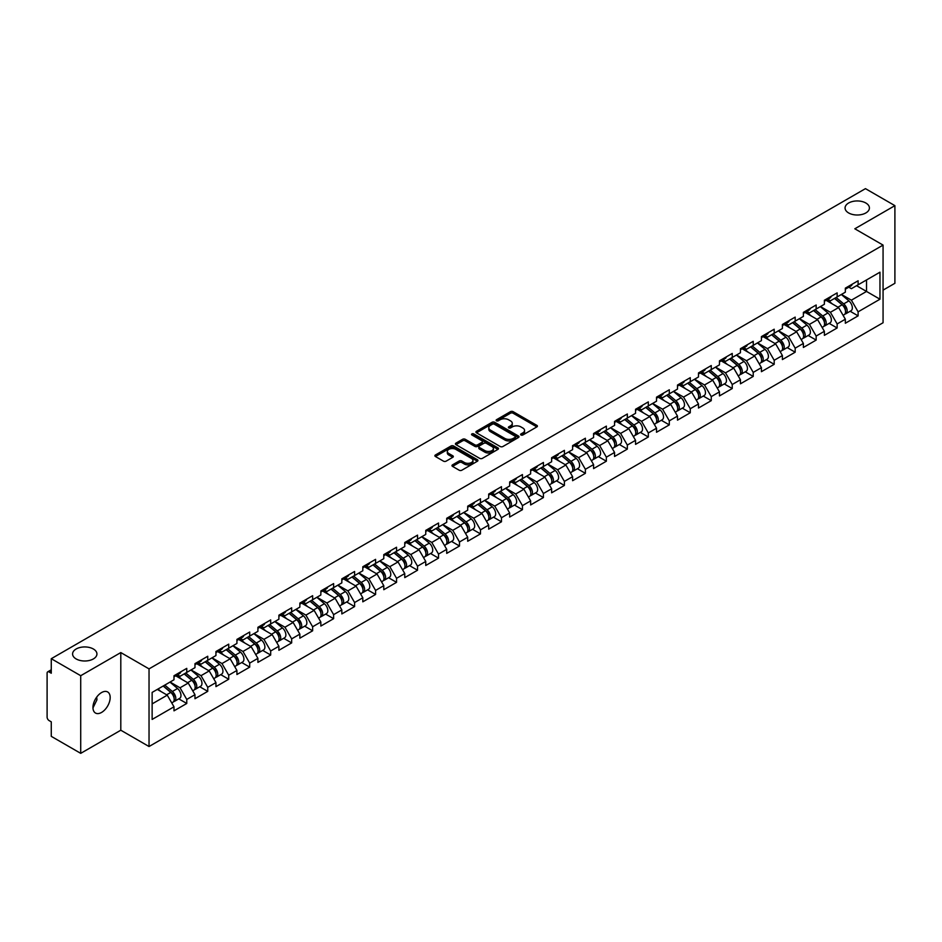 <?xml version="1.0" encoding="UTF-8"?>
<svg xmlns="http://www.w3.org/2000/svg" width="942" height="942" viewBox="0 0 942 942"><rect width="100%" height="100%" fill="white"/><g stroke="black" fill="none" stroke-linecap="round" stroke-linejoin="round"><path stroke-width="1.41" d="M848.636 212.951A12.175 7.03 180 0 1 845.068 207.982A12.175 7.03 180 0 1 852.581 201.482A12.175 7.03 180 0 1 865.851 203.013A12.175 7.03 180 0 1 869.419 207.982A12.175 7.03 180 0 1 861.906 214.47A12.175 7.03 180 0 1 848.636 212.951M76.149 658.941A12.175 7.03 180 0 1 72.581 653.972A12.175 7.03 180 0 1 80.094 647.472A12.175 7.03 180 0 1 93.364 649.003A12.175 7.03 180 0 1 96.932 653.972A12.175 7.03 180 0 1 89.419 660.46A12.175 7.03 180 0 1 76.149 658.941M520.997 434.992A1.307 0.754 0 0 0 522.845 434.992L536.869 426.903A1.872 1.083 0 0 0 537.423 426.137A1.872 1.083 0 0 0 536.869 425.372L513.107 411.654A1.872 1.083 0 0 0 510.47 411.654L496.446 419.755A1.307 0.754 0 0 0 498.294 420.815L500.108 419.767A5.97 3.45 0 0 1 508.562 419.767L510.54 420.909A5.97 3.45 0 0 1 512.283 423.358A5.97 3.45 0 0 1 510.54 425.796L508.727 426.844A1.307 0.754 0 0 0 510.576 427.903L512.389 426.856A5.97 3.45 0 0 1 520.832 426.856L522.81 427.998A5.97 3.45 0 0 1 524.564 430.447A5.97 3.45 0 0 1 522.81 432.884L520.997 433.932A1.307 0.754 0 0 0 520.997 434.992L520.997 433.932M96.72 697.092L96.932 699.824L92.964 707.913M101.571 692.558A12.175 7.03 -60 0 1 107.659 691.958A12.175 7.03 -60 0 1 109.519 701.708A12.175 7.03 -60 0 1 101.571 712.435A12.175 7.03 -60 0 1 95.483 713.035A12.175 7.03 -60 0 1 93.611 703.285A12.175 7.03 -60 0 1 101.571 692.558M452.525 464.853A1.872 1.083 0 0 0 451.972 465.619A1.872 1.083 0 0 0 452.525 466.372L459.19 470.223A1.872 1.083 0 0 0 461.827 470.223L477.406 461.227A1.872 1.083 0 0 0 477.947 460.473A1.872 1.083 0 0 0 477.406 459.708L453.644 445.99A1.872 1.083 0 0 0 451.006 445.99L435.428 454.986A1.872 1.083 0 0 0 434.874 455.74A1.872 1.083 0 0 0 435.428 456.505L443.482 461.156A1.872 1.083 0 0 0 446.119 461.156L452.784 457.306A1.872 1.083 0 0 0 453.326 456.54A1.872 1.083 0 0 0 452.784 455.787L448.792 453.479A4.993 2.885 0 0 1 447.332 451.442A4.993 2.885 0 0 1 450.417 448.769A4.993 2.885 0 0 1 455.857 449.405L471.495 458.436A4.993 2.885 0 0 1 472.955 460.473A4.993 2.885 0 0 1 469.881 463.134A4.993 2.885 0 0 1 464.43 462.51L461.827 461.003A1.872 1.083 0 0 0 459.19 461.003L452.525 464.853L452.525 466.372M120.8 652.571L80.718 675.708L51.268 658.705L865.451 188.647L894.9 205.65L854.818 228.788L883.066 245.097L149.036 668.879L120.8 652.571L120.8 730.215L149.036 746.523L149.036 668.879M500.237 446.52A1.872 1.083 0 0 0 502.887 446.52L518.453 437.524A1.872 1.083 0 0 0 519.007 436.77A1.872 1.083 0 0 0 518.453 436.005L494.691 422.287A1.872 1.083 0 0 0 492.054 422.287L476.475 431.283A1.872 1.083 0 0 0 475.934 432.037A1.872 1.083 0 0 0 476.475 432.802L500.237 446.52M472.448 435.275A1.307 0.754 0 0 1 473.779 435.463L497.906 449.393L482.351 458.377A1.872 1.083 0 0 1 479.713 458.377L455.952 444.659L455.952 443.129A1.872 1.083 0 0 0 455.41 443.894A1.872 1.083 0 0 0 455.952 444.659M455.952 443.129L462.616 439.278A1.872 1.083 0 0 1 465.254 439.278L474.898 444.848A1.872 1.083 0 0 0 477.535 444.848L481.963 442.293A1.872 1.083 0 0 0 482.504 441.527A1.872 1.083 0 0 0 481.963 440.774L471.93 434.98A1.307 0.754 0 0 1 473.779 433.909L497.929 447.85A1.872 1.083 0 0 1 498.483 448.616A1.872 1.083 0 0 1 497.929 449.381L497.929 447.85M149.036 746.523L883.066 322.741L883.066 245.097M178.78 698.858L186.763 703.474L186.763 699.435L180.04 687.79L170.09 682.043M186.763 703.474L173.987 710.845L173.987 706.806L152.133 719.429L152.133 692.405L173.987 679.783L173.987 675.744L186.763 668.373L186.763 672.411L194.97 667.678L194.97 663.639L207.746 656.256L207.746 660.295L215.942 655.561L215.942 651.523L228.718 644.151L228.718 648.19L236.925 643.445L236.925 639.406L249.701 632.035L249.701 636.074L257.908 631.34L257.908 627.301L270.684 619.918L270.684 623.957L278.891 619.224L278.891 615.185L291.667 607.814L291.667 611.853L299.862 607.107L299.862 603.068L312.638 595.697L312.638 599.736L320.845 595.003L320.845 590.964L333.621 583.581L333.621 587.62L341.828 582.886L341.828 578.847L354.604 571.476L354.604 575.515L362.811 570.77L362.811 566.731L375.587 559.36L375.587 563.398L383.783 558.665L383.783 554.626L396.558 547.243L396.558 551.282L404.766 546.548L404.766 542.51L417.542 535.138L417.542 539.177L425.749 534.432L425.749 530.393L438.525 523.022L438.525 527.061L446.72 522.327L446.72 518.288L459.496 510.905L459.496 514.944L467.703 510.211L467.703 506.172L480.479 498.801L480.479 502.84L488.686 498.094L488.686 494.055L501.462 486.684L501.462 490.723L509.669 485.99L509.669 481.951L522.445 474.568L522.445 478.607L530.64 473.873L530.64 469.834L543.416 462.463L543.416 466.502L551.623 461.757L551.623 457.718L564.399 450.347L564.399 454.385L572.606 449.652L572.606 445.613L585.382 438.23L585.382 442.269L593.59 437.535L593.59 433.497L606.365 426.125L606.365 430.164L614.561 425.419L614.561 421.38L627.337 414.009L627.337 418.048L635.544 413.314L635.544 409.275L648.32 401.893L648.32 405.931L656.527 401.198L656.527 397.159L669.303 389.788L669.303 393.827L677.498 389.081L677.498 385.043L690.274 377.671L690.274 381.71L698.481 376.977L698.481 372.938L711.257 365.555L711.257 369.594L719.464 364.86L719.464 360.821L732.24 353.45L732.24 357.477L740.447 352.744L740.447 348.705L753.223 341.334L753.223 345.373L761.419 340.639L761.419 336.6L774.194 329.217L774.194 333.256L782.402 328.522L782.402 324.484L795.178 317.113L795.178 321.14L803.385 316.406L803.385 312.367L816.161 304.996L816.161 309.035L824.368 304.301L824.368 300.262L837.144 292.88L837.144 296.918L845.339 292.185L845.339 288.146L858.115 280.775L858.115 284.802L879.969 272.191L879.969 299.215L858.115 311.826L851.391 300.18L841.442 294.434M850.143 311.26L858.115 315.864L858.115 311.826M858.115 315.864L845.339 323.247L845.339 319.208L837.144 323.942L830.408 312.297L820.458 306.55M829.16 323.377L837.144 327.981L837.144 323.942M837.144 327.981L824.368 335.352L824.368 331.313L816.161 336.058L809.437 324.401L799.487 318.655M808.177 335.482L816.161 340.086L816.161 336.058M816.161 340.086L803.385 347.468L803.385 343.43L795.178 348.163L788.454 336.518L778.504 330.772M787.194 347.598L795.178 352.202L795.178 348.163M795.178 352.202L782.402 359.585L782.402 355.546L774.194 360.28L767.471 348.634L757.521 342.888M766.223 359.714L774.194 364.318L774.194 360.28M774.194 364.318L761.419 371.69L761.419 367.651L753.223 372.396L746.5 360.739L736.538 355.004M745.24 371.819L753.223 376.423L753.223 372.396M753.223 376.423L740.447 383.806L740.447 379.767L732.24 384.501L725.517 372.855L715.567 367.109M724.257 383.936L732.24 388.54L732.24 384.501M732.24 388.54L719.464 395.923L719.464 391.884L711.257 396.617L704.534 384.972L694.584 379.226M703.285 396.052L711.257 400.656L711.257 396.617M711.257 400.656L698.481 408.027L698.481 403.988L690.274 408.734L683.551 397.077L673.601 391.342M682.302 408.157L690.274 412.761L690.274 408.734M690.274 412.761L677.498 420.144L677.498 416.105L669.303 420.838L662.579 409.193L652.618 403.447M661.319 420.273L669.303 424.877L669.303 420.838M669.303 424.877L656.527 432.26L656.527 428.221L648.32 432.955L641.596 421.31L631.646 415.563M640.336 432.39L648.32 436.994L648.32 432.955M648.32 436.994L635.544 444.365L635.544 440.326L627.337 445.071L620.613 433.414L610.663 427.68M619.365 444.494L627.337 449.11L627.337 445.071M627.337 449.11L614.561 456.481L614.561 452.443L606.365 457.176L599.63 445.531L589.68 439.784M598.382 456.611L606.365 461.215L606.365 457.176M606.365 461.215L593.59 468.598L593.59 464.559L585.382 469.293L578.659 457.647L568.709 451.901M577.399 468.727L585.382 473.331L585.382 469.293M585.382 473.331L572.606 480.703L572.606 476.664L564.399 481.409L557.676 469.764L547.726 464.017M556.416 480.832L564.399 485.448L564.399 481.409M564.399 485.448L551.623 492.819L551.623 488.78L543.416 493.514L536.693 481.868L526.743 476.122M535.445 492.949L543.416 497.553L543.416 493.514M543.416 497.553L530.64 504.936L530.64 500.897L522.445 505.63L515.721 493.985L505.76 488.239M514.462 505.065L522.445 509.669L522.445 505.63M522.445 509.669L509.669 517.04L509.669 513.001L501.462 517.747L494.738 506.101L484.789 500.355M493.478 517.17L501.462 521.786L501.462 517.747M501.462 521.786L488.686 529.157L488.686 525.118L480.479 529.851L473.755 518.206L463.805 512.46M472.507 529.286L480.479 533.89L480.479 529.851M480.479 533.89L467.703 541.273L467.703 537.234L459.496 541.968L452.772 530.322L442.822 524.576M451.524 541.403L459.496 546.007L459.496 541.968M459.496 546.007L446.72 553.378L446.72 549.339L438.525 554.084L431.801 542.439L421.839 536.693M430.541 553.507L438.525 558.123L438.525 554.084M438.525 558.123L425.749 565.494L425.749 561.456L417.542 566.189L410.818 554.544L400.868 548.797M409.558 565.624L417.542 570.228L417.542 566.189M417.542 570.228L404.766 577.611L404.766 573.572L396.558 578.306L389.835 566.66L379.885 560.914M388.587 577.74L396.558 582.344L396.558 578.306M396.558 582.344L383.783 589.716L383.783 585.677L375.587 590.422L368.864 578.777L358.902 573.03M367.604 589.845L375.587 594.461L375.587 590.422M375.587 594.461L362.811 601.832L362.811 597.793L354.604 602.527L347.881 590.881L337.931 585.135M346.621 601.962L354.604 606.566L354.604 602.527M354.604 606.566L341.828 613.948L341.828 609.91L333.621 614.643L326.898 602.998L316.948 597.252M325.638 614.078L333.621 618.682L333.621 614.643M333.621 618.682L320.845 626.053L320.845 622.014L312.638 626.76L305.915 615.114L295.965 609.368M304.666 626.183L312.638 630.799L312.638 626.76M312.638 630.799L299.862 638.17L299.862 634.131L291.667 638.864L284.943 627.219L274.982 621.473M283.683 638.299L291.667 642.903L291.667 638.864M291.667 642.903L278.891 650.286L278.891 646.247L270.684 650.981L263.96 639.335L254.01 633.589M262.7 650.416L270.684 655.02L270.684 650.981M270.684 655.02L257.908 662.391L257.908 658.352L249.701 663.097L242.977 651.452L233.027 645.706M241.729 662.52L249.701 667.136L249.701 663.097M249.701 667.136L236.925 674.507L236.925 670.468L228.718 675.202L221.994 663.557L212.044 657.81M220.746 674.637L228.718 679.241L228.718 675.202M228.718 679.241L215.942 686.624L215.942 682.585L207.746 687.319L201.023 675.673L191.073 669.927M199.763 686.753L207.746 691.357L207.746 687.319M207.746 691.357L194.97 698.728L194.97 694.69L186.763 699.435M177.437 674.79L180.04 676.297L186.763 672.411M180.04 687.79L188.247 683.044L175.695 675.803M194.97 694.69L188.247 683.044M198.421 662.673L201.023 664.181L207.746 660.295M201.023 675.673L209.218 670.939L196.666 663.686M215.942 682.585L209.218 670.939M219.404 650.569L221.994 652.064L228.718 648.19M221.994 663.557L230.201 658.823L217.649 651.581M236.925 670.468L230.201 658.823M240.375 638.452L242.977 639.959L249.701 636.074M242.977 651.452L251.184 646.707L238.632 639.465M257.908 658.352L251.184 646.707M261.358 626.336L263.96 627.843L270.684 623.957M263.96 639.335L272.167 634.602L259.615 627.348M278.891 646.247L272.167 634.602M282.341 614.231L284.943 615.727L291.667 611.853M284.943 627.219L293.139 622.485L280.586 615.244M299.862 634.131L293.139 622.485M303.324 602.115L305.915 603.622L312.638 599.736M305.915 615.114L314.122 610.369L301.57 603.127M320.845 622.014L314.122 610.369M324.295 589.998L326.898 591.505L333.621 587.62M326.898 602.998L335.105 598.264L322.553 591.011M341.828 609.91L335.105 598.264M345.278 577.893L347.881 579.389L354.604 575.515M347.881 590.881L356.076 586.148L343.536 578.906M362.811 597.793L356.076 586.148M366.261 565.777L368.864 567.284L375.587 563.398M368.864 578.777L377.059 574.031L364.507 566.79M383.783 585.677L377.059 574.031M387.233 553.66L389.835 555.168L396.558 551.282M389.835 566.66L398.042 561.927L385.49 554.673M404.766 573.572L398.042 561.927M408.216 541.556L410.818 543.051L417.542 539.177M410.818 554.544L419.025 549.81L406.473 542.568M425.749 561.456L419.025 549.81M429.199 529.439L431.801 530.947L438.525 527.061M431.801 542.439L439.996 537.694L427.444 530.452M446.72 549.339L439.996 537.694M450.182 517.323L452.772 518.83L459.496 514.944M452.772 530.322L460.979 525.589L448.427 518.336M467.703 537.234L460.979 525.589M471.153 505.218L473.755 506.714L480.479 502.84M473.755 518.206L481.963 513.472L469.41 506.231M488.686 525.118L481.963 513.472M492.136 493.102L494.738 494.609L501.462 490.723M494.738 506.101L502.946 501.356L490.393 494.114M509.669 513.001L502.946 501.356M513.119 480.985L515.721 482.492L522.445 478.607M515.721 493.985L523.917 489.251L511.365 481.998M530.64 500.897L523.917 489.251M534.102 468.88L536.693 470.376L543.416 466.502M536.693 481.868L544.9 477.135L532.348 469.881M551.623 488.78L544.9 477.135M555.073 456.764L557.676 458.271L564.399 454.385M557.676 469.764L565.883 465.018L553.331 457.777M572.606 476.664L565.883 465.018M576.057 444.648L578.659 446.155L585.382 442.269M578.659 457.647L586.854 452.914L574.302 445.66M593.59 464.559L586.854 452.914M597.04 432.543L599.63 434.038L606.365 430.164M599.63 445.531L607.837 440.797L595.285 433.544M614.561 452.443L607.837 440.797M618.011 420.426L620.613 421.934L627.337 418.048M620.613 433.414L628.82 428.681L616.268 421.439M635.544 440.326L628.82 428.681M638.994 408.31L641.596 409.817L648.32 405.931M641.596 421.31L649.803 416.576L637.251 409.323M656.527 428.221L649.803 416.576M659.977 396.205L662.579 397.701L669.303 393.827M662.579 409.193L670.775 404.459L658.222 397.206M677.498 416.105L670.775 404.459M680.96 384.089L683.551 385.596L690.274 381.71M683.551 397.077L691.758 392.343L679.206 385.101M698.481 403.988L691.758 392.343M701.931 371.972L704.534 373.479L711.257 369.594M704.534 384.972L712.741 380.238L700.189 372.985M719.464 391.884L712.741 380.238M722.914 359.868L725.517 361.363L732.24 357.477M725.517 372.855L733.724 368.122L721.172 360.868M740.447 379.767L733.724 368.122M743.897 347.751L746.5 349.258L753.223 345.373M746.5 360.739L754.695 356.005L742.143 348.764M761.419 367.651L754.695 356.005M764.88 335.635L767.471 337.142L774.194 333.256M767.471 348.634L775.678 343.901L763.126 336.647M782.402 355.546L775.678 343.901M785.852 323.53L788.454 325.025L795.178 321.14M788.454 336.518L796.661 331.784L784.109 324.531M803.385 343.43L796.661 331.784M806.835 311.413L809.437 312.921L816.161 309.035M809.437 324.401L817.632 319.668L805.08 312.426M824.368 331.313L817.632 319.668M827.818 299.297L830.408 300.804L837.144 296.918M830.408 312.297L838.615 307.563L826.063 300.31M845.339 319.208L838.615 307.563M848.789 287.192L851.391 288.688L858.115 284.802M851.391 300.18L866.522 291.443L866.522 279.951L879.969 272.191M856.572 285.697L879.969 299.215M883.066 290.124L894.9 283.295L894.9 205.65M80.718 675.708L80.718 753.353L51.268 736.35L51.268 721.831L49.114 720.595A2.85 1.648 -120 0 1 47.1 717.097L47.1 673.153A2.85 1.648 -120 0 1 47.689 671.846A2.85 1.648 -120 0 1 49.114 671.987L51.268 673.224L51.268 658.705M80.718 753.353L120.8 730.215M152.133 703.898L167.264 695.161L157.314 689.414M173.987 706.806L167.264 695.161M521.527 435.18L522.81 434.439A5.97 3.45 0 0 0 524.564 431.989L524.564 430.447M512.283 423.358L512.283 424.901A5.97 3.45 0 0 1 510.54 427.35L509.245 428.092M536.846 426.914L513.107 413.208A1.872 1.083 0 0 0 510.47 413.208L496.964 421.003M518.43 437.547L494.691 423.841A1.872 1.083 0 0 0 492.054 423.841L476.499 432.814L476.475 431.283M515.156 437.3A1.307 0.754 0 0 0 515.156 436.228L494.303 424.194A1.307 0.754 0 0 0 492.454 424.194L490.535 425.301A5.97 3.45 0 0 0 488.792 427.739A5.97 3.45 0 0 0 490.535 430.176L504.794 438.407A5.97 3.45 0 0 0 513.249 438.407L515.156 437.3L515.156 438.854A1.307 0.754 0 0 0 515.545 438.324L515.545 436.77M488.792 427.739L488.792 429.293A5.97 3.45 0 0 0 490.535 431.73L490.535 430.176M515.156 438.854L513.249 439.961A5.97 3.45 0 0 1 504.794 439.961L490.535 431.73M455.975 444.671L462.616 440.832L462.616 439.278M482.504 441.527L482.504 443.081A1.872 1.083 0 0 1 481.963 443.847L477.535 446.402A1.872 1.083 0 0 1 474.898 446.402L465.254 440.832A1.872 1.083 0 0 0 462.616 440.832M484.894 450.617A4.993 2.885 0 0 0 490.335 451.242A4.993 2.885 0 0 0 493.42 448.58A4.993 2.885 0 0 0 491.959 446.543L486.449 443.364A1.872 1.083 0 0 0 483.811 443.364L479.384 445.907A1.872 1.083 0 0 0 478.842 446.673A1.872 1.083 0 0 0 479.384 447.438L484.894 450.617L484.894 452.172A4.993 2.885 0 0 0 490.335 452.796A4.993 2.885 0 0 0 493.42 450.135L493.42 448.58M478.842 446.673L478.842 448.227A1.872 1.083 0 0 0 479.384 448.993L479.384 447.438M484.894 452.172L479.384 448.993M472.955 460.473L472.955 462.027A4.993 2.885 0 0 1 469.881 464.689A4.993 2.885 0 0 1 464.43 464.065L461.827 462.557A1.872 1.083 0 0 0 459.19 462.557L452.549 466.384M447.332 451.442L447.332 452.996A4.993 2.885 0 0 0 448.792 455.033L448.792 453.479M452.761 457.317L448.792 455.033M477.382 461.25L453.644 447.544A1.872 1.083 0 0 0 451.006 447.544L435.451 456.517L435.428 454.986M843.738 306.009L842.796 305.467M844.95 314.016A6.276 3.627 -120 0 0 845.857 313.733A6.276 3.627 -120 0 0 846.988 309.341A6.276 3.627 -120 0 0 843.714 303.877L836.143 297.495M845.857 313.733L851.038 310.742A6.276 3.627 -120 0 0 852.169 306.362A6.276 3.627 -120 0 0 848.895 300.887L841.324 294.505M834.694 298.331L843.326 305.62A3.803 2.202 60 0 1 845.374 310.307M843.102 315.323L844.244 314.663A6.276 3.627 -120 0 0 845.374 310.283A6.276 3.627 -120 0 0 842.101 304.808L834.53 298.426M832.351 303.936L827.241 299.627M847.023 287.169A6.276 3.627 60 0 1 845.857 288.888A6.276 3.627 60 0 1 845.339 289.1M852.204 284.19A6.276 3.627 60 0 1 851.038 285.897L845.857 288.888M822.766 318.125L821.824 317.584M823.967 326.132A6.276 3.627 -120 0 0 824.874 325.838A6.276 3.627 -120 0 0 826.004 321.457A6.276 3.627 -120 0 0 822.743 315.994L815.171 309.6M824.874 325.838L830.055 322.859A6.276 3.627 -120 0 0 831.185 318.467A6.276 3.627 -120 0 0 827.912 313.003L820.341 306.621M813.711 310.448L822.342 317.737A3.803 2.202 60 0 1 824.403 322.423M822.119 327.439L823.261 326.78A6.276 3.627 -120 0 0 824.391 322.388A6.276 3.627 -120 0 0 821.118 316.924L813.558 310.542M811.368 316.053L806.27 311.743M801.783 330.242L800.841 329.7M802.984 338.237A6.276 3.627 -120 0 0 803.903 337.954A6.276 3.627 -120 0 0 805.021 333.574A6.276 3.627 -120 0 0 801.76 328.099L794.188 321.717M803.903 337.954L809.072 334.963A6.276 3.627 -120 0 0 810.202 330.583A6.276 3.627 -120 0 0 806.941 325.12L799.369 318.726M792.728 322.564L801.359 329.841A3.803 2.202 60 0 1 803.42 334.528M801.136 339.544L802.29 338.885A6.276 3.627 -120 0 0 803.408 334.504A6.276 3.627 -120 0 0 800.147 329.041L792.575 322.647M790.397 328.169L785.287 323.86M780.8 342.346L779.858 341.805M782.001 350.353A6.276 3.627 -120 0 0 782.92 350.071A6.276 3.627 -120 0 0 784.05 345.679A6.276 3.627 -120 0 0 780.777 340.215L773.205 333.833M782.92 350.071L788.101 347.08A6.276 3.627 -120 0 0 789.219 342.7A6.276 3.627 -120 0 0 785.958 337.224L778.386 330.842M771.745 334.669L780.388 341.958A3.803 2.202 60 0 1 782.437 346.644M780.164 351.66L781.307 351.001A6.276 3.627 -120 0 0 782.437 346.621A6.276 3.627 -120 0 0 779.164 341.145L771.592 334.763M769.414 340.274L764.303 335.964M759.817 354.463L758.875 353.921M761.03 362.47A6.276 3.627 -120 0 0 761.937 362.175A6.276 3.627 -120 0 0 763.067 357.795A6.276 3.627 -120 0 0 759.794 352.332L752.234 345.938M761.937 362.175L767.118 359.196A6.276 3.627 -120 0 0 768.248 354.804A6.276 3.627 -120 0 0 764.975 349.341L757.403 342.959M750.774 346.786L759.405 354.074A3.803 2.202 60 0 1 761.454 358.761M759.181 363.777L760.324 363.117A6.276 3.627 -120 0 0 761.454 358.725A6.276 3.627 -120 0 0 758.18 353.262L750.609 346.88M748.431 352.39L743.32 348.081M738.846 366.579L737.904 366.038M740.047 374.575A6.276 3.627 -120 0 0 740.954 374.292A6.276 3.627 -120 0 0 742.084 369.912A6.276 3.627 -120 0 0 738.822 364.436L731.251 358.054M740.954 374.292L746.135 371.301A6.276 3.627 -120 0 0 747.265 366.921A6.276 3.627 -120 0 0 743.992 361.457L736.432 355.063M729.791 358.902L738.422 366.179A3.803 2.202 60 0 1 740.483 370.865M738.198 375.882L739.34 375.222A6.276 3.627 -120 0 0 740.471 370.842A6.276 3.627 -120 0 0 737.209 365.378L729.638 358.984M727.448 364.507L722.349 360.197M826.052 299.285A6.276 3.627 60 0 1 824.874 300.993A6.276 3.627 60 0 1 824.368 301.204M831.221 296.294A6.276 3.627 60 0 1 830.055 298.002L824.874 300.993M805.069 311.402A6.276 3.627 60 0 1 803.903 313.109A6.276 3.627 60 0 1 803.385 313.321M810.25 308.411A6.276 3.627 60 0 1 809.072 310.118L803.903 313.109M784.085 323.506A6.276 3.627 60 0 1 782.92 325.226A6.276 3.627 60 0 1 782.402 325.437M789.266 320.527A6.276 3.627 60 0 1 788.101 322.235L782.92 325.226M763.102 335.623A6.276 3.627 60 0 1 761.937 337.33A6.276 3.627 60 0 1 761.419 337.542M768.283 332.632A6.276 3.627 60 0 1 767.118 334.351L761.937 337.33M742.131 347.739A6.276 3.627 60 0 1 740.954 349.447A6.276 3.627 60 0 1 740.447 349.659M747.3 344.748A6.276 3.627 60 0 1 746.135 346.456L740.954 349.447M717.863 378.684L716.921 378.142M719.064 386.691A6.276 3.627 -120 0 0 719.982 386.408A6.276 3.627 -120 0 0 721.101 382.016A6.276 3.627 -120 0 0 717.839 376.553L710.268 370.171M719.982 386.408L725.152 383.418A6.276 3.627 -120 0 0 726.282 379.037A6.276 3.627 -120 0 0 723.02 373.562L715.449 367.18M708.808 371.007L717.451 378.295A3.803 2.202 60 0 1 719.5 382.982M717.227 387.998L718.369 387.339A6.276 3.627 -120 0 0 719.488 382.958A6.276 3.627 -120 0 0 716.226 377.483L708.655 371.101M706.476 376.612L701.366 372.302M721.148 359.844A6.276 3.627 60 0 1 719.982 361.563A6.276 3.627 60 0 1 719.464 361.775M726.329 356.865A6.276 3.627 60 0 1 725.152 358.572L719.982 361.563M696.88 390.8L695.938 390.259M698.081 398.807A6.276 3.627 -120 0 0 698.999 398.525A6.276 3.627 -120 0 0 700.13 394.133A6.276 3.627 -120 0 0 696.856 388.669L689.285 382.275M698.999 398.525L704.18 395.534A6.276 3.627 -120 0 0 705.299 391.142A6.276 3.627 -120 0 0 702.037 385.678L694.466 379.296M687.837 383.123L696.468 390.412A3.803 2.202 60 0 1 698.517 395.098M696.244 400.115L697.386 399.455A6.276 3.627 -120 0 0 698.517 395.063A6.276 3.627 -120 0 0 695.243 389.599L687.672 383.217M685.493 388.728L680.383 384.418M700.165 371.96A6.276 3.627 60 0 1 698.999 373.668A6.276 3.627 60 0 1 698.481 373.88M705.346 368.97A6.276 3.627 60 0 1 704.18 370.689L698.999 373.668M675.909 402.917L674.967 402.375M677.11 410.912A6.276 3.627 -120 0 0 678.016 410.63A6.276 3.627 -120 0 0 679.147 406.249A6.276 3.627 -120 0 0 675.873 400.774L668.314 394.392M678.016 410.63L683.197 407.639A6.276 3.627 -120 0 0 684.328 403.258A6.276 3.627 -120 0 0 681.054 397.795L673.483 391.401M666.854 395.24L675.485 402.517A3.803 2.202 60 0 1 677.534 407.203M675.261 412.219L676.403 411.56A6.276 3.627 -120 0 0 677.534 407.18A6.276 3.627 -120 0 0 674.26 401.716L666.701 395.322M664.51 400.845L659.4 396.535M679.182 384.077A6.276 3.627 60 0 1 678.016 385.784A6.276 3.627 60 0 1 677.498 385.996M684.363 381.086A6.276 3.627 60 0 1 683.197 382.793L678.016 385.784M654.926 415.022L653.983 414.48M656.127 423.029A6.276 3.627 -120 0 0 657.045 422.746A6.276 3.627 -120 0 0 658.164 418.354A6.276 3.627 -120 0 0 654.902 412.89L647.331 406.508M657.045 422.746L662.214 419.755A6.276 3.627 -120 0 0 663.345 415.375A6.276 3.627 -120 0 0 660.071 409.9L652.512 403.517M645.871 407.344L654.502 414.633A3.803 2.202 60 0 1 656.562 419.32M654.278 424.336L655.42 423.676A6.276 3.627 -120 0 0 656.55 419.296A6.276 3.627 -120 0 0 653.289 413.821L645.717 407.439M643.539 412.949L638.429 408.64M658.211 396.182A6.276 3.627 60 0 1 657.045 397.901A6.276 3.627 60 0 1 656.527 398.113M663.38 393.203A6.276 3.627 60 0 1 662.214 394.91L657.045 397.901M633.942 427.138L633 426.596M635.144 435.145A6.276 3.627 -120 0 0 636.062 434.863A6.276 3.627 -120 0 0 637.192 430.47A6.276 3.627 -120 0 0 633.919 425.007L626.348 418.613M636.062 434.863L641.231 431.872A6.276 3.627 -120 0 0 642.362 427.48A6.276 3.627 -120 0 0 639.1 422.016L631.529 415.634M624.887 419.461L633.53 426.75A3.803 2.202 60 0 1 635.579 431.436M633.307 436.452L634.449 435.793A6.276 3.627 -120 0 0 635.579 431.401A6.276 3.627 -120 0 0 632.306 425.937L624.734 419.555M622.556 425.066L617.446 420.756M637.228 408.298A6.276 3.627 60 0 1 636.062 410.005A6.276 3.627 60 0 1 635.544 410.217M642.409 405.307A6.276 3.627 60 0 1 641.231 407.026L636.062 410.005M612.959 439.255L612.017 438.713M614.172 447.25A6.276 3.627 -120 0 0 615.079 446.967A6.276 3.627 -120 0 0 616.209 442.587A6.276 3.627 -120 0 0 612.936 437.112L605.365 430.73M615.079 446.967L620.26 443.976A6.276 3.627 -120 0 0 621.39 439.596A6.276 3.627 -120 0 0 618.117 434.132L610.546 427.739M603.916 431.577L612.547 438.854A3.803 2.202 60 0 1 614.596 443.541M612.324 448.557L613.466 447.897A6.276 3.627 -120 0 0 614.596 443.517A6.276 3.627 -120 0 0 611.323 438.054L603.751 431.66M601.573 437.182L596.463 432.873M616.245 420.415A6.276 3.627 60 0 1 615.079 422.122A6.276 3.627 60 0 1 614.561 422.334M621.426 417.424A6.276 3.627 60 0 1 620.26 419.131L615.079 422.122M591.988 451.359L591.046 450.818M593.189 459.366A6.276 3.627 -120 0 0 594.096 459.084A6.276 3.627 -120 0 0 595.226 454.692A6.276 3.627 -120 0 0 591.965 449.228L584.393 442.846M594.096 459.084L599.277 456.093A6.276 3.627 -120 0 0 600.407 451.713A6.276 3.627 -120 0 0 597.134 446.237L589.562 439.855M582.933 443.682L591.564 450.971A3.803 2.202 60 0 1 593.625 455.657M591.341 460.673L592.483 460.014A6.276 3.627 -120 0 0 593.613 455.634A6.276 3.627 -120 0 0 590.34 450.158L582.78 443.776M580.59 449.287L575.491 444.977M595.273 432.519A6.276 3.627 60 0 1 594.096 434.238A6.276 3.627 60 0 1 593.59 434.45M600.443 429.54A6.276 3.627 60 0 1 599.277 431.248L594.096 434.238M571.005 463.476L570.063 462.934M572.206 471.483A6.276 3.627 -120 0 0 573.125 471.2A6.276 3.627 -120 0 0 574.243 466.808A6.276 3.627 -120 0 0 570.982 461.344L563.41 454.951M573.125 471.2L578.294 468.209A6.276 3.627 -120 0 0 579.424 463.817A6.276 3.627 -120 0 0 576.163 458.354L568.591 451.972M561.95 455.798L570.581 463.087A3.803 2.202 60 0 1 572.642 467.774M570.357 472.79L571.511 472.13A6.276 3.627 -120 0 0 572.63 467.738A6.276 3.627 -120 0 0 569.368 462.275L561.797 455.893M559.619 461.403L554.508 457.094M574.29 444.636A6.276 3.627 60 0 1 573.125 446.343A6.276 3.627 60 0 1 572.606 446.555M579.471 441.645A6.276 3.627 60 0 1 578.294 443.364L573.125 446.343M550.022 475.592L549.08 475.051M551.223 483.587A6.276 3.627 -120 0 0 552.142 483.305A6.276 3.627 -120 0 0 553.272 478.925A6.276 3.627 -120 0 0 549.998 473.449L542.427 467.067M552.142 483.305L557.323 480.314A6.276 3.627 -120 0 0 558.441 475.934A6.276 3.627 -120 0 0 555.179 470.47L547.608 464.076M540.967 467.915L549.61 475.192A3.803 2.202 60 0 1 551.659 479.878M549.386 484.894L550.528 484.235A6.276 3.627 -120 0 0 551.659 479.855A6.276 3.627 -120 0 0 548.385 474.391L540.814 467.997M538.636 473.52L533.525 469.21M553.307 456.752A6.276 3.627 60 0 1 552.142 458.46A6.276 3.627 60 0 1 551.623 458.672M558.488 453.761A6.276 3.627 60 0 1 557.323 455.469L552.142 458.46M529.039 487.697L528.109 487.155M530.252 495.704A6.276 3.627 -120 0 0 531.158 495.421A6.276 3.627 -120 0 0 532.289 491.029A6.276 3.627 -120 0 0 529.015 485.566L521.456 479.184M531.158 495.421L536.339 492.43A6.276 3.627 -120 0 0 537.47 488.05A6.276 3.627 -120 0 0 534.196 482.575L526.625 476.193M519.996 480.02L528.627 487.308A3.803 2.202 60 0 1 530.676 491.995M528.403 497.011L529.545 496.352A6.276 3.627 -120 0 0 530.676 491.971A6.276 3.627 -120 0 0 527.402 486.496L519.831 480.114M517.653 485.625L512.542 481.315M532.324 468.869A6.276 3.627 60 0 1 531.158 470.576A6.276 3.627 60 0 1 530.64 470.788M537.505 465.878A6.276 3.627 60 0 1 536.339 467.585L531.158 470.576M508.068 499.813L507.126 499.272M509.269 507.82A6.276 3.627 -120 0 0 510.175 507.538A6.276 3.627 -120 0 0 511.306 503.146A6.276 3.627 -120 0 0 508.044 497.682L500.473 491.288M510.175 507.538L515.356 504.547A6.276 3.627 -120 0 0 516.487 500.155A6.276 3.627 -120 0 0 513.213 494.691L505.654 488.309M499.013 492.136L507.644 499.425A3.803 2.202 60 0 1 509.704 504.111M507.42 509.127L508.562 508.468A6.276 3.627 -120 0 0 509.693 504.076A6.276 3.627 -120 0 0 506.431 498.612L498.86 492.23M496.67 497.741L491.571 493.431M511.353 480.973A6.276 3.627 60 0 1 510.175 482.681A6.276 3.627 60 0 1 509.669 482.893M516.522 477.983A6.276 3.627 60 0 1 515.356 479.702L510.175 482.681M487.085 511.93L486.143 511.388M488.286 519.925A6.276 3.627 -120 0 0 489.204 519.643A6.276 3.627 -120 0 0 490.323 515.262A6.276 3.627 -120 0 0 487.061 509.787L479.49 503.405M489.204 519.643L494.373 516.652A6.276 3.627 -120 0 0 495.504 512.271A6.276 3.627 -120 0 0 492.242 506.808L484.671 500.414M478.03 504.253L486.673 511.53A3.803 2.202 60 0 1 488.721 516.216M486.449 521.232L487.591 520.573A6.276 3.627 -120 0 0 488.71 516.192A6.276 3.627 -120 0 0 485.448 510.729L477.877 504.335M475.698 509.858L470.588 505.548M490.37 493.09A6.276 3.627 60 0 1 489.204 494.797A6.276 3.627 60 0 1 488.686 495.009M495.551 490.099A6.276 3.627 60 0 1 494.373 491.806L489.204 494.797M466.102 524.035L465.16 523.493M467.303 532.042A6.276 3.627 -120 0 0 468.221 531.759A6.276 3.627 -120 0 0 469.352 527.367A6.276 3.627 -120 0 0 466.078 521.903L458.507 515.521M468.221 531.759L473.402 528.768A6.276 3.627 -120 0 0 474.521 524.388A6.276 3.627 -120 0 0 471.259 518.912L463.688 512.53M457.058 516.357L465.689 523.646A3.803 2.202 60 0 1 467.738 528.332M465.466 533.349L466.608 532.689A6.276 3.627 -120 0 0 467.738 528.309A6.276 3.627 -120 0 0 464.465 522.834L456.894 516.452M454.715 521.962L449.605 517.653M469.387 505.206A6.276 3.627 60 0 1 468.221 506.914A6.276 3.627 60 0 1 467.703 507.126M474.568 502.216A6.276 3.627 60 0 1 473.402 503.923L468.221 506.914M445.13 536.151L444.188 535.609M446.331 544.158A6.276 3.627 -120 0 0 447.238 543.875A6.276 3.627 -120 0 0 448.368 539.483A6.276 3.627 -120 0 0 445.095 534.02L437.535 527.626M447.238 543.875L452.419 540.885A6.276 3.627 -120 0 0 453.549 536.493A6.276 3.627 -120 0 0 450.276 531.029L442.705 524.647M436.075 528.474L444.706 535.763A3.803 2.202 60 0 1 446.755 540.449M444.483 545.465L445.625 544.806A6.276 3.627 -120 0 0 446.755 540.414A6.276 3.627 -120 0 0 443.482 534.95L435.922 528.568M433.732 534.079L428.622 529.769M448.404 517.311A6.276 3.627 60 0 1 447.238 519.018A6.276 3.627 60 0 1 446.72 519.242M453.585 514.32A6.276 3.627 60 0 1 452.419 516.039L447.238 519.018M424.147 548.268L423.205 547.726M425.348 556.263A6.276 3.627 -120 0 0 426.267 555.98A6.276 3.627 -120 0 0 427.385 551.6A6.276 3.627 -120 0 0 424.124 546.125L416.552 539.742M426.267 555.98L431.436 552.989A6.276 3.627 -120 0 0 432.566 548.609A6.276 3.627 -120 0 0 429.293 543.145L421.733 536.752M415.092 540.59L423.723 547.867A3.803 2.202 60 0 1 425.784 552.554M423.5 557.57L424.642 556.91A6.276 3.627 -120 0 0 425.772 552.53A6.276 3.627 -120 0 0 422.511 547.067L414.939 540.673M412.761 546.195L407.65 541.885M427.433 529.428A6.276 3.627 60 0 1 426.267 531.135A6.276 3.627 60 0 1 425.749 531.347M432.602 526.437A6.276 3.627 60 0 1 431.436 528.144L426.267 531.135M403.164 560.372L402.222 559.831M404.365 568.379A6.276 3.627 -120 0 0 405.284 568.097A6.276 3.627 -120 0 0 406.414 563.705A6.276 3.627 -120 0 0 403.141 558.241L395.569 551.859M405.284 568.097L410.465 565.106A6.276 3.627 -120 0 0 411.583 560.726A6.276 3.627 -120 0 0 408.322 555.25L400.75 548.868M394.109 552.695L402.752 559.984A3.803 2.202 60 0 1 404.801 564.67M402.528 569.686L403.671 569.027A6.276 3.627 -120 0 0 404.801 564.647A6.276 3.627 -120 0 0 401.527 559.171L393.956 552.789M391.778 558.3L386.667 553.99M406.449 541.544A6.276 3.627 60 0 1 405.284 543.251A6.276 3.627 60 0 1 404.766 543.463M411.63 538.553A6.276 3.627 60 0 1 410.465 540.261L405.284 543.251M382.181 572.489L381.239 571.947M383.394 580.496A6.276 3.627 -120 0 0 384.301 580.213A6.276 3.627 -120 0 0 385.431 575.821A6.276 3.627 -120 0 0 382.158 570.357L374.586 563.964M384.301 580.213L389.482 577.222A6.276 3.627 -120 0 0 390.612 572.83A6.276 3.627 -120 0 0 387.339 567.367L379.767 560.985M373.138 564.811L381.769 572.1A3.803 2.202 60 0 1 383.818 576.787M381.545 581.803L382.688 581.143A6.276 3.627 -120 0 0 383.818 576.751A6.276 3.627 -120 0 0 380.544 571.288L372.973 564.906M370.795 570.416L365.684 566.107M385.466 553.649A6.276 3.627 60 0 1 384.301 555.356A6.276 3.627 60 0 1 383.783 555.58M390.647 550.658A6.276 3.627 60 0 1 389.482 552.377L384.301 555.356M361.21 584.605L360.268 584.064M362.411 592.6A6.276 3.627 -120 0 0 363.318 592.318A6.276 3.627 -120 0 0 364.448 587.938A6.276 3.627 -120 0 0 361.186 582.462L353.615 576.08M363.318 592.318L368.499 589.327A6.276 3.627 -120 0 0 369.629 584.947A6.276 3.627 -120 0 0 366.356 579.483L358.784 573.089M352.155 576.928L360.786 584.205A3.803 2.202 60 0 1 362.847 588.891M360.562 593.907L361.704 593.248A6.276 3.627 -120 0 0 362.835 588.868A6.276 3.627 -120 0 0 359.561 583.404L352.002 577.01M349.812 582.533L344.713 578.223M364.495 565.765A6.276 3.627 60 0 1 363.318 567.473A6.276 3.627 60 0 1 362.811 567.685M369.664 562.774A6.276 3.627 60 0 1 368.499 564.482L363.318 567.473M340.227 596.71L339.285 596.168M341.428 604.717A6.276 3.627 -120 0 0 342.346 604.434A6.276 3.627 -120 0 0 343.465 600.042A6.276 3.627 -120 0 0 340.203 594.579L332.632 588.197M342.346 604.434L347.516 601.443A6.276 3.627 -120 0 0 348.646 597.063A6.276 3.627 -120 0 0 345.384 591.588L337.813 585.206M331.172 589.033L339.803 596.321A3.803 2.202 60 0 1 341.864 601.008M339.579 606.024L340.733 605.365A6.276 3.627 -120 0 0 341.852 600.984A6.276 3.627 -120 0 0 338.59 595.509L331.019 589.127M328.84 594.638L323.73 590.328M343.512 577.882A6.276 3.627 60 0 1 342.346 579.589A6.276 3.627 60 0 1 341.828 579.801M348.693 574.891A6.276 3.627 60 0 1 347.516 576.598L342.346 579.589M319.244 608.826L318.302 608.285M320.445 616.833A6.276 3.627 -120 0 0 321.363 616.551A6.276 3.627 -120 0 0 322.494 612.159A6.276 3.627 -120 0 0 319.22 606.695L311.649 600.301M321.363 616.551L326.544 613.56A6.276 3.627 -120 0 0 327.663 609.168A6.276 3.627 -120 0 0 324.401 603.704L316.83 597.322M310.189 601.149L318.832 608.438A3.803 2.202 60 0 1 320.881 613.124M318.608 618.14L319.75 617.481A6.276 3.627 -120 0 0 320.881 613.089A6.276 3.627 -120 0 0 317.607 607.625L310.036 601.243M307.857 606.754L302.747 602.444M322.529 589.986A6.276 3.627 60 0 1 321.363 591.694A6.276 3.627 60 0 1 320.845 591.917M327.71 586.996A6.276 3.627 60 0 1 326.544 588.715L321.363 591.694M298.261 620.943L297.331 620.401M299.474 628.938A6.276 3.627 -120 0 0 300.38 628.655A6.276 3.627 -120 0 0 301.511 624.275A6.276 3.627 -120 0 0 298.237 618.8L290.678 612.418M300.38 628.655L305.561 625.665A6.276 3.627 -120 0 0 306.692 621.284A6.276 3.627 -120 0 0 303.418 615.821L295.847 609.427M289.218 613.266L297.849 620.543A3.803 2.202 60 0 1 299.897 625.229M297.625 630.245L298.767 629.586A6.276 3.627 -120 0 0 299.897 625.205A6.276 3.627 -120 0 0 296.624 619.742L289.064 613.348M286.874 618.87L281.764 614.561M301.546 602.103A6.276 3.627 60 0 1 300.38 603.81A6.276 3.627 60 0 1 299.862 604.022M306.727 599.112A6.276 3.627 60 0 1 305.561 600.819L300.38 603.81M277.289 633.048L276.347 632.506M278.491 641.055A6.276 3.627 -120 0 0 279.397 640.772A6.276 3.627 -120 0 0 280.528 636.38A6.276 3.627 -120 0 0 277.266 630.916L269.695 624.534M279.397 640.772L284.578 637.781A6.276 3.627 -120 0 0 285.709 633.401A6.276 3.627 -120 0 0 282.435 627.925L274.876 621.543M268.235 625.37L276.866 632.659A3.803 2.202 60 0 1 278.926 637.345M276.642 642.362L277.784 641.702A6.276 3.627 -120 0 0 278.914 637.322A6.276 3.627 -120 0 0 275.653 631.846L268.081 625.464M265.891 630.975L260.793 626.666M280.575 614.219A6.276 3.627 60 0 1 279.397 615.927A6.276 3.627 60 0 1 278.891 616.139M285.744 611.228A6.276 3.627 60 0 1 284.578 612.936L279.397 615.927M256.306 645.164L255.364 644.622M257.507 653.171A6.276 3.627 -120 0 0 258.426 652.888A6.276 3.627 -120 0 0 259.545 648.496A6.276 3.627 -120 0 0 256.283 643.033L248.712 636.639M258.426 652.888L263.595 649.898A6.276 3.627 -120 0 0 264.726 645.506A6.276 3.627 -120 0 0 261.464 640.042L253.893 633.66M247.251 637.487L255.894 644.775A3.803 2.202 60 0 1 257.943 649.462M255.671 654.478L256.813 653.819A6.276 3.627 -120 0 0 257.931 649.427A6.276 3.627 -120 0 0 254.67 643.963L247.098 637.581M244.92 643.092L239.81 638.782M259.592 626.324A6.276 3.627 60 0 1 258.426 628.031A6.276 3.627 60 0 1 257.908 628.255M264.773 623.333A6.276 3.627 60 0 1 263.595 625.052L258.426 628.031M235.323 657.281L234.381 656.739M236.524 665.276A6.276 3.627 -120 0 0 237.443 664.993A6.276 3.627 -120 0 0 238.573 660.613A6.276 3.627 -120 0 0 235.3 655.137L227.728 648.755M237.443 664.993L242.624 662.002A6.276 3.627 -120 0 0 243.743 657.622A6.276 3.627 -120 0 0 240.481 652.158L232.91 645.765M226.28 649.603L234.911 656.88A3.803 2.202 60 0 1 236.96 661.567M234.688 666.583L235.83 665.923A6.276 3.627 -120 0 0 236.96 661.543A6.276 3.627 -120 0 0 233.687 656.079L226.115 649.686M223.937 655.208L218.827 650.898M238.609 638.441A6.276 3.627 60 0 1 237.443 640.148A6.276 3.627 60 0 1 236.925 640.36M243.79 635.45A6.276 3.627 60 0 1 242.624 637.157L237.443 640.148M214.352 669.385L213.41 668.844M215.553 677.392A6.276 3.627 -120 0 0 216.46 677.11A6.276 3.627 -120 0 0 217.59 672.718A6.276 3.627 -120 0 0 214.317 667.254L206.757 660.872M216.46 677.11L221.641 674.119A6.276 3.627 -120 0 0 222.771 669.738A6.276 3.627 -120 0 0 219.498 664.263L211.926 657.881M205.297 661.708L213.928 668.997A3.803 2.202 60 0 1 215.977 673.683M213.704 678.699L214.847 678.04A6.276 3.627 -120 0 0 215.977 673.66A6.276 3.627 -120 0 0 212.704 668.184L205.144 661.802M202.954 667.313L197.844 663.003M217.626 650.557A6.276 3.627 60 0 1 216.46 652.264A6.276 3.627 60 0 1 215.942 652.476M222.807 647.566A6.276 3.627 60 0 1 221.641 649.274L216.46 652.264M193.369 681.502L192.427 680.96M194.57 689.509A6.276 3.627 -120 0 0 195.489 689.226A6.276 3.627 -120 0 0 196.607 684.834A6.276 3.627 -120 0 0 193.345 679.37L185.774 672.977M195.489 689.226L200.658 686.235A6.276 3.627 -120 0 0 201.788 681.843A6.276 3.627 -120 0 0 198.515 676.38L190.955 669.997M184.314 673.824L192.945 681.113A3.803 2.202 60 0 1 195.006 685.8M192.721 690.816L193.864 690.156A6.276 3.627 -120 0 0 194.994 685.764A6.276 3.627 -120 0 0 191.732 680.301L184.161 673.919M181.983 679.429L176.872 675.12M196.654 662.662A6.276 3.627 60 0 1 195.489 664.369A6.276 3.627 60 0 1 194.97 664.593M201.823 659.671A6.276 3.627 60 0 1 200.658 661.39L195.489 664.369M172.386 693.618L171.444 693.077M173.587 701.613A6.276 3.627 -120 0 0 174.505 701.331A6.276 3.627 -120 0 0 175.636 696.95A6.276 3.627 -120 0 0 172.362 691.475L164.791 685.093M174.505 701.331L179.686 698.34A6.276 3.627 -120 0 0 180.805 693.96A6.276 3.627 -120 0 0 177.543 688.496L169.972 682.102M163.331 685.941L171.974 693.218A3.803 2.202 60 0 1 174.023 697.904M171.75 702.92L172.892 702.261A6.276 3.627 -120 0 0 174.023 697.881A6.276 3.627 -120 0 0 170.749 692.417L163.178 686.023M161 691.546L157.997 689.014M175.671 674.778A6.276 3.627 60 0 1 174.505 676.486A6.276 3.627 60 0 1 173.987 676.697M180.852 671.787A6.276 3.627 60 0 1 179.686 673.495L174.505 676.486M51.268 670.739L49.114 671.987M522.81 434.439L522.81 432.884M508.727 427.903L508.727 426.844M510.54 427.35L510.54 425.796M496.446 420.815L496.446 419.755M510.47 413.208L510.47 411.654M513.107 413.208L513.107 411.654M536.869 426.903L536.869 425.372M492.054 423.841L492.054 422.287M494.691 423.841L494.691 422.287M518.453 437.524L518.453 436.005M504.794 439.961L504.794 438.407M513.249 439.961L513.249 438.407M465.254 440.832L465.254 439.278M474.898 446.402L474.898 444.848M477.535 446.402L477.535 444.848M481.963 443.847L481.963 442.293M473.779 435.463L473.779 433.909M459.19 462.557L459.19 461.003M461.827 462.557L461.827 461.003M464.43 464.065L464.43 462.51M452.784 457.306L452.784 455.787M451.006 447.544L451.006 445.99M453.644 447.544L453.644 445.99M477.406 461.227L477.406 459.708M843.714 303.877L848.895 300.887M837.98 307.186L842.101 304.808M822.743 315.994L827.912 313.003M816.997 319.303L821.118 316.924M801.76 328.099L806.941 325.12M796.025 331.419L800.147 329.041M780.777 340.215L785.958 337.224M775.042 343.524L779.164 341.145M759.794 352.332L764.975 349.341M754.059 355.64L758.18 353.262M738.822 364.436L743.992 361.457M733.076 367.757L737.209 365.378M717.839 376.553L723.02 373.562M712.105 379.862L716.226 377.483M696.856 388.669L702.037 385.678M691.122 391.978L695.243 389.599M675.873 400.774L681.054 397.795M670.139 404.094L674.26 401.716M654.902 412.89L660.071 409.9M649.168 416.199L653.289 413.821M633.919 425.007L639.1 422.016M628.184 428.316L632.306 425.937M612.936 437.112L618.117 434.132M607.201 440.432L611.323 438.054M591.965 449.228L597.134 446.237M586.218 452.537L590.34 450.158M570.982 461.344L576.163 458.354M565.247 464.653L569.368 462.275M549.998 473.449L555.179 470.47M544.264 476.77L548.385 474.391M529.015 485.566L534.196 482.575M523.281 488.874L527.402 486.496M508.044 497.682L513.213 494.691M502.298 500.991L506.431 498.612M487.061 509.787L492.242 506.808M481.327 513.107L485.448 510.729M466.078 521.903L471.259 518.912M460.344 525.212L464.465 522.834M445.095 534.02L450.276 531.029M439.361 537.329L443.482 534.95M424.124 546.125L429.293 543.145M418.389 549.445L422.511 547.067M403.141 558.241L408.322 555.25M397.406 561.55L401.527 559.171M382.158 570.357L387.339 567.367M376.423 573.666L380.544 571.288M361.186 582.462L366.356 579.483M355.44 585.783L359.561 583.404M340.203 594.579L345.384 591.588M334.469 597.887L338.59 595.509M319.22 606.695L324.401 603.704M313.486 610.004L317.607 607.625M298.237 618.8L303.418 615.821M292.503 622.12L296.624 619.742M277.266 630.916L282.435 627.925M271.52 634.225L275.653 631.846M256.283 643.033L261.464 640.042M250.548 646.342L254.67 643.963M235.3 655.137L240.481 652.158M229.565 658.458L233.687 656.079M214.317 667.254L219.498 664.263M208.582 670.563L212.704 668.184M193.345 679.37L198.515 676.38M187.611 682.679L191.732 680.301M172.362 691.475L177.543 688.496M166.628 694.796L170.749 692.417M51.268 669.774L47.689 671.846"/></g></svg>
